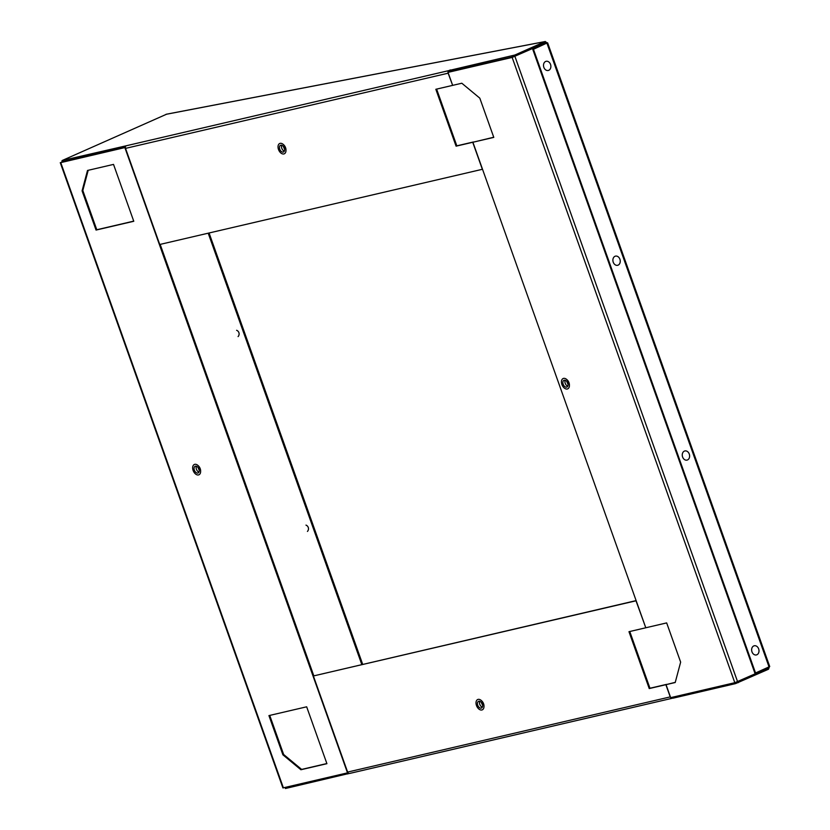 <?xml version="1.0" encoding="UTF-8"?>
<svg xmlns="http://www.w3.org/2000/svg" width="830" height="830" viewBox="0 0 830 830"><rect width="100%" height="100%" fill="white"/><g stroke="black" fill="none" stroke-linecap="round" stroke-linejoin="round"><path stroke-width="1.25" d="M452.641 85.334L448.138 73.196L125.527 148.383L159.744 244.487L482.355 169.299L472.737 142.283L473.474 141.961L456.822 145.841L436.622 89.1M285.987 150.24A4.97 3.133 -114 0 0 283.497 144.638M452.485 85.407L435.833 89.287L456.085 146.163L472.737 142.283M349.793 773.384A2.096 1.608 -103.1 0 1 347.614 772.076L313.387 675.973L636.008 600.796L645.782 627.739M450.483 70.156L514.849 55.029L515.202 56.004L512.421 56.969L512.069 55.984M546.534 43.316L547.323 42.87L545.051 41.593L514.849 55.029M125.527 148.383A2.096 1.608 -103.1 0 1 126.305 145.758L62.146 160.522L166.571 114.218M450.4 69.917L448.916 70.581A2.096 1.608 76.9 0 0 448.138 73.196M546.264 43.264L545.393 42.569L515.202 56.004M449.621 70.54L449.974 71.515L512.421 56.969M448.864 72.023A1.048 0.809 76.9 0 1 449.269 71.556L449.891 71.276M61.97 160.875L62.323 161.86L125.413 147.024M347.988 772.772L285.105 787.514L285.458 788.5L349.005 773.456M767.76 668.316L768.539 669.208L735.556 683.609L735.204 682.634L672.881 697.127M672.767 697.179L673.109 698.165L735.556 683.609M666.625 684.387L665.878 684.688L670.225 696.899A2.096 1.608 76.9 0 0 672.404 698.196L673.026 697.926M735.204 682.634L737.984 681.669L738.337 682.644M768.487 667.994L737.984 681.669M547.644 42.87L769.732 666.563L755.539 672.974L533.451 49.281L547.323 42.87M546.493 43.222L533.451 49.281M755.539 672.974L754.885 673.13L532.798 49.427M768.539 669.208L769.41 666.573M768.186 668.233L768.58 666.915M166.259 114.25L545.341 41.5L545.538 42.527M347.552 772.969L347.895 773.944M313.387 675.973L636.122 600.609M665.878 684.688L649.226 688.568L628.974 631.692L645.626 627.812M481.493 700.676A4.97 3.133 66 0 1 483.983 706.268M666.615 684.356L649.963 688.236L629.763 631.505M124.417 146.329L124.759 147.304M649.226 688.568L649.963 688.236M456.085 146.163L456.822 145.841M569.422 385.276A4.97 3.133 -114 0 0 569.007 382.755A4.97 3.133 -114 0 0 566.932 379.673M448.024 72.376L512.152 57.426L546.036 42.631L512.899 57.104L448.024 72.376L452.651 85.366L461.822 83.228L479.813 98.158L493.788 137.386L472.903 142.252L645.792 627.771L666.666 622.905L680.642 662.133L675.215 682.509L666.044 684.646L675.257 682.343M768.456 667.237L768.694 667.901L734.809 682.696L670.671 697.646L666.044 684.646M546.036 42.631L546.316 43.419M493.736 137.241L472.903 142.252M200.632 471.212A4.97 3.133 -114 0 0 200.217 468.701A4.97 3.133 -114 0 0 198.142 465.62M282.906 754.823L268.93 715.595L306.664 706.807L326.916 763.683L300.896 769.742L282.906 754.823L283.642 754.491L269.729 715.408M300.896 769.742L301.632 769.41L283.642 754.491M326.864 763.538L301.632 769.41M62.26 161.684L60.756 162.628L125.372 147.47M62.302 161.798L125.372 147.408M361.797 664.54L208.206 233.189M347.978 772.751L282.916 787.929L60.268 162.67M82.077 190.848L96.052 230.066L133.775 221.278L113.523 164.402L87.503 170.461L82.077 190.848L82.824 190.516L88.198 170.306M347.542 772.948L124.894 147.678M133.723 221.133L96.788 229.744L82.824 190.516M313.802 675.796L160.18 244.383M96.052 230.066L96.788 229.744M284.462 148.736A2.573 1.629 66 0 1 283.59 146.786M284.327 151.122A3.662 2.314 66 0 1 283.248 150.5A3.662 2.314 66 0 1 281.723 145.271M281.204 151.413A3.662 2.314 66 0 1 279.451 147.999A3.662 2.314 66 0 1 280.519 145.312A3.662 2.314 66 0 1 282.802 145.893A3.662 2.314 66 0 1 284.555 149.307A3.662 2.314 66 0 1 283.497 152.004A3.662 2.314 66 0 1 281.204 151.413M283.238 144.399A5.644 3.569 66 0 1 283.331 144.482A5.644 3.569 66 0 1 285.987 150.458A5.644 3.569 66 0 1 280.768 152.907A5.644 3.569 66 0 1 278.216 145.395A5.644 3.569 66 0 1 283.238 144.399M479.491 701.246A3.662 2.314 66 0 1 482.375 704.452A3.662 2.314 66 0 1 481.483 708.032A3.662 2.314 66 0 1 480.508 708.125A3.662 2.314 66 0 1 477.624 704.919A3.662 2.314 66 0 1 478.516 701.35A3.662 2.314 66 0 1 479.491 701.246M480.788 709.992A5.644 3.569 66 0 1 476.088 703.944A5.644 3.569 66 0 1 479.211 699.379A5.644 3.569 66 0 1 481.327 700.52A5.644 3.569 66 0 1 483.983 706.496A5.644 3.569 66 0 1 480.788 709.992M482.323 707.16A3.662 2.314 66 0 1 479.937 704.722A3.662 2.314 66 0 1 479.719 701.309M482.458 704.763A2.573 1.629 66 0 1 481.587 702.813M567.762 386.168A3.662 2.314 66 0 1 566.9 385.711A3.662 2.314 66 0 1 565.157 380.316M566.019 380.763A3.662 2.314 66 0 1 567.969 384.197A3.662 2.314 66 0 1 566.921 387.039A3.662 2.314 66 0 1 564.857 386.624A3.662 2.314 66 0 1 562.906 383.19A3.662 2.314 66 0 1 563.954 380.348A3.662 2.314 66 0 1 566.019 380.763M564.545 388.222A5.644 3.569 66 0 1 561.547 380.825A5.644 3.569 66 0 1 566.33 379.165A5.644 3.569 66 0 1 566.765 379.528A5.644 3.569 66 0 1 569.422 385.494A5.644 3.569 66 0 1 564.545 388.222M567.896 383.771A2.573 1.629 66 0 1 567.025 381.821M758.651 648.873A4.7 3.621 76.9 0 0 753.744 645.948A4.7 3.621 76.9 0 0 751.98 651.841A4.7 3.621 76.9 0 0 756.887 654.766A4.7 3.621 76.9 0 0 758.651 648.873M689.274 454.052A4.7 3.621 76.9 0 0 684.366 451.115A4.7 3.621 76.9 0 0 682.613 457.019A4.7 3.621 76.9 0 0 687.51 459.945A4.7 3.621 76.9 0 0 689.274 454.052M619.896 259.23A4.7 3.621 76.9 0 0 614.999 256.294A4.7 3.621 76.9 0 0 613.235 262.187A4.7 3.621 76.9 0 0 618.143 265.123A4.7 3.621 76.9 0 0 619.896 259.23M550.529 64.398A4.7 3.621 76.9 0 0 545.621 61.472A4.7 3.621 76.9 0 0 543.858 67.365A4.7 3.621 76.9 0 0 548.765 70.301A4.7 3.621 76.9 0 0 550.529 64.398M199.096 469.718A2.573 1.629 66 0 1 198.318 468.203A2.573 1.629 66 0 1 198.235 467.757M198.972 472.104A3.662 2.314 66 0 1 196.274 468.815A3.662 2.314 66 0 1 196.368 466.252M194.23 469.728A3.662 2.314 66 0 1 195.154 466.294A3.662 2.314 66 0 1 199.055 469.541A3.662 2.314 66 0 1 198.131 472.976A3.662 2.314 66 0 1 194.23 469.728M200.362 469.49A5.644 3.569 66 0 1 200.632 471.44A5.644 3.569 66 0 1 197.364 474.926A5.644 3.569 66 0 1 192.923 469.78A5.644 3.569 66 0 1 193.784 464.831A5.644 3.569 66 0 1 197.976 465.464A5.644 3.569 66 0 1 200.362 469.49M165.969 114.343L545.051 41.593M126.305 145.758L448.916 70.581M769.057 666.967L546.97 43.264M542 44.083L542.83 43.928M362.679 664.332L209.077 232.991M347.614 772.076L670.225 696.899M737.59 681.731L514.942 56.471M734.809 682.696L512.152 57.426M283.404 787.888L60.756 162.628M349.565 773.456L672.176 698.279M307.453 531.428A3.922 3.922 0 0 0 305.98 525.11M238.085 336.596A3.922 3.922 0 0 0 236.612 330.288"/></g></svg>

